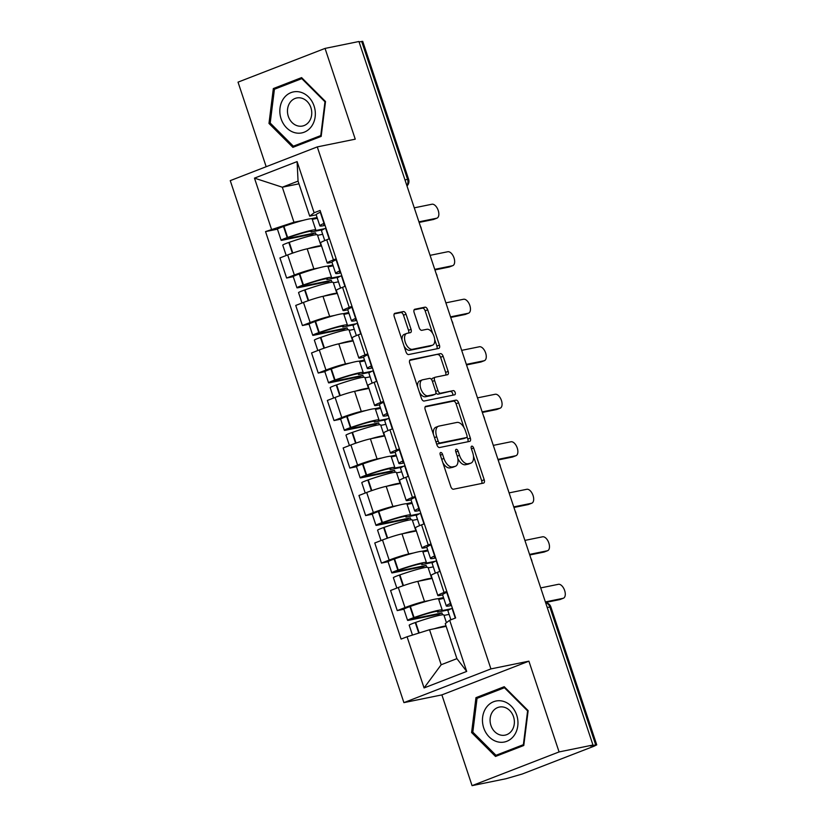 <?xml version="1.0" encoding="UTF-8"?>
<svg xmlns="http://www.w3.org/2000/svg" width="827" height="827" viewBox="0 0 827 827"><rect width="100%" height="100%" fill="white"/><g stroke="black" fill="none" stroke-linecap="round" stroke-linejoin="round"><path stroke-width="1.24" d="M440.698 452.483A2.212 1.178 68.8 0 0 440.595 452.514A2.212 1.178 68.8 0 0 440.222 454.809L450.787 486.576A3.163 1.685 68.8 0 0 453.454 489.222L483.537 483.092A3.163 1.685 68.8 0 0 483.681 483.051A3.163 1.685 68.8 0 0 484.208 479.763L473.644 447.996A2.212 1.178 68.8 0 0 471.783 446.146A2.212 1.178 68.8 0 0 471.679 446.177A2.212 1.178 68.8 0 0 471.307 448.472L472.672 452.586A10.11 5.407 68.8 0 1 470.976 463.099A10.11 5.407 68.8 0 1 470.511 463.244L467.999 463.751A10.11 5.407 68.8 0 1 459.471 455.274L458.106 451.17A2.212 1.178 68.8 0 0 456.235 449.309A2.212 1.178 68.8 0 0 456.132 449.34A2.212 1.178 68.8 0 0 455.76 451.645L457.135 455.749A10.11 5.407 68.8 0 1 455.439 466.273A10.11 5.407 68.8 0 1 454.964 466.407L452.462 466.924A10.11 5.407 68.8 0 1 443.923 458.447L442.559 454.333A2.212 1.178 68.8 0 0 440.698 452.483M406.036 314.229A3.163 1.685 68.8 0 0 403.369 311.572L394.934 313.299A3.163 1.685 68.8 0 0 394.779 313.34A3.163 1.685 68.8 0 0 394.252 316.627L405.985 351.899A3.163 1.685 68.8 0 0 408.652 354.545L438.734 348.415A3.163 1.685 68.8 0 0 438.879 348.374A3.163 1.685 68.8 0 0 439.416 345.086L427.683 309.815A3.163 1.685 68.8 0 0 425.016 307.168L414.813 309.246A3.163 1.685 68.8 0 0 414.668 309.288A3.163 1.685 68.8 0 0 414.141 312.575L419.165 327.668A3.163 1.685 68.8 0 0 421.832 330.314L426.887 329.291A8.456 4.517 68.8 0 1 433.886 336.01A8.456 4.517 68.8 0 1 432.593 345.169A8.456 4.517 68.8 0 1 432.201 345.283L412.404 349.314A8.456 4.517 68.8 0 1 405.395 342.595A8.456 4.517 68.8 0 1 406.688 333.436A8.456 4.517 68.8 0 1 407.08 333.322L410.378 332.65A3.163 1.685 68.8 0 0 410.523 332.609A3.163 1.685 68.8 0 0 411.06 329.322L406.036 314.229L403.493 315.211A3.163 1.685 68.8 0 0 400.837 312.565L394.2 313.909M528.898 661.166L441.876 694.897L472.062 785.65L559.083 751.929L528.898 661.166L490.928 668.909L317.279 146.906L355.248 139.174L325.052 48.411L358.939 41.505L592.969 745.024L590.426 746.006L595.709 744.931L549.821 606.966A6.44 5.417 -101.5 0 0 545.624 602.697M559.083 751.929L592.969 745.024M425.853 406.264A3.163 1.685 68.8 0 0 425.709 406.305A3.163 1.685 68.8 0 0 425.181 409.592L436.914 444.874A3.163 1.685 68.8 0 0 439.582 447.521L469.664 441.391A3.163 1.685 68.8 0 0 469.808 441.349A3.163 1.685 68.8 0 0 470.336 438.062L458.603 402.78A3.163 1.685 68.8 0 0 455.935 400.134L425.574 406.377M421.45 398.387L409.716 363.115A3.163 1.685 68.8 0 1 410.244 359.828A3.163 1.685 68.8 0 1 410.388 359.786L440.481 353.646A3.163 1.685 68.8 0 1 443.138 356.303L448.162 371.395A3.163 1.685 68.8 0 1 447.634 374.683A3.163 1.685 68.8 0 1 447.49 374.724L435.281 377.215A3.163 1.685 68.8 0 0 435.136 377.257A3.163 1.685 68.8 0 0 434.609 380.544L437.938 390.561A3.163 1.685 68.8 0 0 440.605 393.207L453.31 390.613A2.212 1.178 68.8 0 1 455.139 392.38A2.212 1.178 68.8 0 1 454.809 394.768A2.212 1.178 68.8 0 1 454.705 394.799L424.117 401.033A3.163 1.685 68.8 0 1 421.45 398.387M472.062 785.65L505.948 778.745L522.24 774.02L594.044 746.202L596.743 744.858L595.709 744.931M441.876 694.897L403.907 702.63L230.257 180.637L317.279 146.906M325.052 48.411L238.031 82.142L266.17 166.713M359.083 41.95L362.712 41.35L408.61 179.314L407.577 179.376L361.678 41.412M447.066 592.173A8.125 0.62 161.6 0 0 446.973 592.215L446.725 592.328A24.469 1.871 161.6 0 0 442.61 594.861L440.222 595.388A14.803 1.137 -18.4 0 1 437.845 595.533A14.803 1.137 -18.4 0 1 444.058 592.452L446.807 591.398M432.159 578.455L417.811 581.381A14.803 1.137 161.6 0 0 398.304 587.501L404.992 607.597A14.803 1.137 -18.4 0 1 424.499 601.477L429.451 600.474M437.752 598.779L443.53 597.601M404.992 607.597L397.249 610.595L403.876 609.251L407.566 620.343A8.125 0.62 161.6 0 0 408.879 620.26L438.63 614.203L439.034 615.412M440.119 571.292L437.38 572.356A14.803 1.137 161.6 0 0 431.156 575.437L437.845 595.533M398.304 587.501L390.571 590.499L397.249 610.595M426.825 547.381L424.416 547.877A14.803 1.137 -18.4 0 1 422.039 548.022A14.803 1.137 -18.4 0 1 428.262 544.952L431.001 543.887M435.24 561.264L426.039 563.146A24.469 1.871 161.6 0 0 426.443 562.587L422.752 551.475A24.469 1.871 161.6 0 0 418.813 551.723A24.469 1.871 161.6 0 0 394.551 558.907L394.128 559.062A8.125 0.62 161.6 0 0 388.07 561.719L381.454 563.084L389.186 560.086A14.803 1.137 -18.4 0 1 408.693 553.966L413.645 552.963M421.946 551.268L427.724 550.089M424.313 523.78L421.574 524.845A14.803 1.137 161.6 0 0 415.35 527.926L422.039 548.022M416.353 530.944L402.005 533.87A14.803 1.137 161.6 0 0 382.498 539.99L374.765 542.988L381.454 563.084M411.019 499.88L408.61 500.366A14.803 1.137 -18.4 0 1 406.233 500.511A14.803 1.137 -18.4 0 1 412.456 497.44L415.195 496.376M372.274 514.229L365.648 515.583L373.38 512.585A14.803 1.137 -18.4 0 1 392.887 506.465L397.849 505.452M406.14 503.757L411.918 502.578M408.517 476.269L405.768 477.334A14.803 1.137 161.6 0 0 399.544 480.415L406.233 500.511M400.557 483.433L386.199 486.359A14.803 1.137 161.6 0 0 366.692 492.478L358.959 495.476L365.648 515.583M395.213 452.369L392.815 452.855A14.803 1.137 -18.4 0 1 390.427 453.01A14.803 1.137 -18.4 0 1 396.65 449.929L399.4 448.865M356.468 466.717L349.842 468.072L357.574 465.074A14.803 1.137 -18.4 0 1 377.081 458.954L382.043 457.941M390.334 456.246L396.112 455.077M392.711 428.768L389.962 429.823A14.803 1.137 161.6 0 0 383.749 432.903L390.427 453.01M384.751 435.922L370.393 438.848A14.803 1.137 161.6 0 0 350.896 444.967L343.153 447.965L349.842 468.072M379.407 404.858L377.009 405.344A14.803 1.137 -18.4 0 1 374.631 405.499A14.803 1.137 -18.4 0 1 380.844 402.418L383.594 401.353M387.832 418.741L378.621 420.612A24.469 1.871 161.6 0 0 379.035 420.054L375.334 408.941A24.469 1.871 161.6 0 0 371.406 409.189A24.469 1.871 161.6 0 0 347.144 416.384L346.709 416.529A8.125 0.62 161.6 0 0 340.652 419.186L334.036 420.561L341.778 417.563A14.803 1.137 -18.4 0 1 361.275 411.443L366.237 410.43M374.538 408.734L380.306 407.566M376.905 381.257L374.155 382.322A14.803 1.137 161.6 0 0 367.943 385.392L374.631 405.499M368.945 388.411L354.587 391.336A14.803 1.137 161.6 0 0 335.09 397.456L327.347 400.454L334.036 420.561M363.601 357.347L361.203 357.833A14.803 1.137 -18.4 0 1 358.825 357.988A14.803 1.137 -18.4 0 1 365.038 354.907L367.788 353.842M372.026 371.23L362.826 373.101A24.469 1.871 161.6 0 0 363.229 372.543L359.528 361.43A24.469 1.871 161.6 0 0 355.6 361.678A24.469 1.871 161.6 0 0 331.338 368.873L330.903 369.018A8.125 0.62 161.6 0 0 324.846 371.674L318.23 373.049L325.972 370.051A14.803 1.137 -18.4 0 1 345.469 363.932L350.431 362.919M358.732 361.234L364.5 360.055M361.099 333.746L358.349 334.811A14.803 1.137 161.6 0 0 352.137 337.881L358.825 357.988M353.139 340.91L338.791 343.836A14.803 1.137 161.6 0 0 319.284 349.945L311.541 352.953L318.23 373.049M352.24 307.117A8.125 0.62 161.6 0 0 352.147 307.158L351.899 307.272A24.469 1.871 161.6 0 0 347.785 309.794L345.397 310.321A14.803 1.137 -18.4 0 1 343.019 310.476A14.803 1.137 -18.4 0 1 349.232 307.396L351.982 306.331M356.22 323.719L347.02 325.59A24.469 1.871 161.6 0 0 347.423 325.042L343.722 313.919A24.469 1.871 161.6 0 0 339.794 314.167A24.469 1.871 161.6 0 0 315.532 321.362L315.108 321.507A8.125 0.62 161.6 0 0 309.05 324.174L302.424 325.538L310.166 322.54A14.803 1.137 -18.4 0 1 329.663 316.421L334.625 315.407M342.926 313.722L348.694 312.544M345.293 286.235L342.554 287.3A14.803 1.137 161.6 0 0 336.331 290.38L343.019 310.476M337.333 293.399L322.985 296.324A14.803 1.137 161.6 0 0 303.478 302.444L295.735 305.442L302.424 325.538M336.434 259.606A8.125 0.62 161.6 0 0 336.341 259.647L336.093 259.761A24.469 1.871 161.6 0 0 331.978 262.293L329.591 262.81A14.803 1.137 -18.4 0 1 327.213 262.965A14.803 1.137 -18.4 0 1 333.436 259.885L336.175 258.82M340.414 276.208L331.213 278.089A24.469 1.871 161.6 0 0 331.617 277.531L327.926 266.408A24.469 1.871 161.6 0 0 323.988 266.656A24.469 1.871 161.6 0 0 299.725 273.851L299.302 273.995A8.125 0.62 161.6 0 0 293.244 276.663L286.618 278.027L294.36 275.029A14.803 1.137 -18.4 0 1 313.867 268.909L318.819 267.896M327.12 266.211L332.899 265.033M329.487 238.724L326.748 239.789A14.803 1.137 161.6 0 0 320.525 242.869L327.213 262.965M321.527 245.888L307.179 248.813A14.803 1.137 161.6 0 0 287.672 254.933L279.94 257.931L286.618 278.027M446.156 626.339L429.523 629.719L441.173 664.743L456.907 658.654L445.257 623.63L449.681 620.25L455.636 617.945L320.09 210.451L314.126 212.766L309.701 216.136L298.051 181.113L282.317 187.212L293.967 222.236L303.023 220.395M449.681 620.25L466.697 671.421L424.075 687.94L407.06 636.769L429.523 629.719M293.967 222.236L265.539 231.591L401.095 639.085L407.06 636.769M271.504 229.286L254.478 178.125L297.1 161.606L314.126 212.766M490.928 668.909L403.907 702.63M475.959 697.668L471.597 732.536L495.507 756.447L523.78 745.489L528.143 710.631L504.232 686.71L475.959 697.668L481.914 696.458M273.334 88.572L268.982 123.44L292.892 147.351L321.165 136.393L325.518 101.525L301.607 77.614L273.334 88.572L279.288 87.362M298.95 183.821L282.317 187.212L254.478 178.125M316.193 214.813L309.701 216.136M311.314 218.7L317.092 217.522M277.448 229.172L265.539 231.591M466.697 671.421L456.907 658.654M424.075 687.94L441.173 664.743M298.051 181.113L297.1 161.606M472.951 732.267L471.597 732.536M270.336 123.161L268.982 123.44M442.848 462.727A10.11 5.407 68.8 0 0 449.919 467.906L452.462 466.924M455.439 466.273L452.896 467.255A10.11 5.407 68.8 0 1 452.431 467.389L449.919 467.906M457.796 458.406A10.11 5.407 68.8 0 0 465.467 464.733L467.999 463.751M470.976 463.099L468.444 464.092A10.11 5.407 68.8 0 1 467.968 464.226L465.467 464.733M481.717 483.464A3.163 1.685 68.8 0 0 481.676 480.745L473.447 456.028M463.999 427.611L456.07 403.772A3.163 1.685 68.8 0 0 453.403 401.116L425.13 406.884M467.855 441.763A3.163 1.685 68.8 0 0 467.803 439.044L467.059 436.801M438.155 441.101A2.212 1.178 68.8 0 0 440.026 442.962L466.428 437.576A2.212 1.178 68.8 0 0 466.531 437.545A2.212 1.178 68.8 0 0 466.904 435.25L465.467 430.908A10.11 5.407 68.8 0 0 456.938 422.432L438.879 426.112A10.11 5.407 68.8 0 0 438.413 426.256A10.11 5.407 68.8 0 0 436.718 436.77L438.155 441.101L435.943 441.959M436.46 443.499A2.212 1.178 68.8 0 0 437.483 443.944L440.026 442.962M464.092 438.486A2.212 1.178 68.8 0 1 463.999 438.527A2.212 1.178 68.8 0 1 463.895 438.558L437.483 443.944M438.413 426.256L435.87 427.239A10.11 5.407 68.8 0 0 433.4 434.32M409.665 360.396L440.481 353.646M445.67 375.096A3.163 1.685 68.8 0 0 445.629 372.377L440.605 357.285A3.163 1.685 68.8 0 0 437.938 354.638M435.002 377.319L432.748 378.197A3.163 1.685 68.8 0 0 432.604 378.239A3.163 1.685 68.8 0 0 431.797 379.965M435.87 392.598A3.163 1.685 68.8 0 0 438.072 394.19L453.31 390.613M452.731 395.203A2.212 1.178 68.8 0 0 452.348 392.794A2.212 1.178 68.8 0 0 450.767 391.605M422.628 379.789A8.456 4.517 68.8 0 0 422.235 379.903A8.456 4.517 68.8 0 0 420.943 389.062A8.456 4.517 68.8 0 0 427.941 395.782L434.919 394.365A3.163 1.685 68.8 0 0 435.074 394.324A3.163 1.685 68.8 0 0 435.602 391.037L432.273 381.02A3.163 1.685 68.8 0 0 429.606 378.373L422.628 379.789M420.085 380.771A8.456 4.517 68.8 0 0 419.692 380.896A8.456 4.517 68.8 0 0 417.645 386.953M419.434 392.308A8.456 4.517 68.8 0 0 425.409 396.764L427.941 395.782M432.676 395.234A3.163 1.685 68.8 0 1 432.531 395.306A3.163 1.685 68.8 0 1 432.387 395.347L425.409 396.764M408.569 333.023A3.163 1.685 68.8 0 0 408.517 330.304L403.493 315.211M404.537 334.304A8.456 4.517 68.8 0 0 404.145 334.428A8.456 4.517 68.8 0 0 402.056 340.073M404.093 346.213A8.456 4.517 68.8 0 0 409.861 350.297L412.404 349.314M432.593 345.169L430.061 346.151A8.456 4.517 68.8 0 1 429.668 346.265L409.861 350.297M432.655 333.374L425.14 310.797A3.163 1.685 68.8 0 0 422.473 308.151L414.089 309.856M436.925 348.787A3.163 1.685 68.8 0 0 436.873 346.068L434.692 339.515M442.559 614.802L441.928 612.921L412.177 618.989L414.906 617.583A20.282 1.551 -18.4 0 1 435.023 611.629A20.282 1.551 -18.4 0 1 438.279 611.422A20.282 1.551 -18.4 0 1 437.586 612.125L449.123 609.778M451.046 608.775L441.845 610.657A24.469 1.871 161.6 0 0 442.249 610.099L438.558 598.975A24.469 1.871 161.6 0 0 434.62 599.234A24.469 1.871 161.6 0 0 410.357 606.418L409.934 606.573A8.125 0.62 161.6 0 0 403.876 609.23M442.249 610.099A24.469 1.871 161.6 0 0 438.32 610.347A24.469 1.871 161.6 0 0 414.058 617.531L413.624 617.686A8.125 0.62 161.6 0 0 407.566 620.343M412.466 635.074L409.189 625.222A8.125 0.62 -18.4 0 1 415.247 622.555L415.681 622.411A24.469 1.871 -18.4 0 1 439.943 615.216A24.469 1.871 -18.4 0 1 443.872 614.968L446.446 622.721M446.022 625.936A24.469 1.871 161.6 0 0 443.634 626.339A24.469 1.871 161.6 0 0 434.144 628.778M563.414 598.21L560.117 599.492A7.402 3.959 -111.2 0 1 559.765 599.596L563.063 598.314A7.402 3.959 68.8 0 0 563.414 598.21A7.402 3.959 68.8 0 0 564.541 590.199A7.402 3.959 68.8 0 0 558.411 584.307L540.703 587.914M450.901 619.774L447.934 610.843A24.469 1.871 -18.4 0 1 452.038 608.31L452.297 608.207A8.125 0.62 -18.4 0 1 452.39 608.155M450.767 603.286A8.125 0.62 161.6 0 0 450.674 603.328L450.426 603.441A24.469 1.871 161.6 0 0 446.311 605.974A24.469 1.871 161.6 0 0 451.49 605.457M559.765 599.596L545.551 602.49M444.016 615.412L449.102 614.378M443.789 598.386L438.703 599.42M451.273 604.806A20.282 1.551 -18.4 0 1 450.281 604.651A20.282 1.551 -18.4 0 1 450.984 603.937M437.297 611.267L437.586 612.125M563.063 598.314L545.365 601.922M441.928 612.921L438.63 614.203M514.156 735.461A20.923 17.615 -101.5 0 0 511.2 706.082A20.923 17.615 -101.5 0 0 486.266 707.561A20.923 17.615 -101.5 0 0 489.222 736.95A20.923 17.615 -101.5 0 0 514.156 735.461M511.779 730.654A14.328 12.054 -101.5 0 0 512.461 714.239A14.328 12.054 -101.5 0 0 499.363 707.064A14.328 12.054 -101.5 0 0 492.675 711.551A14.328 12.054 -101.5 0 0 491.993 727.967A14.328 12.054 -101.5 0 0 505.09 735.141A14.328 12.054 -101.5 0 0 511.779 730.654M472.817 732.133L477.045 698.35L504.439 687.733L527.605 710.9L523.377 744.682L495.983 755.299L472.817 732.133M505.111 687.588L504.439 687.733M528.122 710.796L527.605 710.9M523.894 744.579L523.377 744.682M501.255 754.224L495.983 755.299M311.541 126.355A20.923 17.615 -101.5 0 0 308.574 96.976A20.923 17.615 -101.5 0 0 283.64 98.465A20.923 17.615 -101.5 0 0 286.597 127.844A20.923 17.615 -101.5 0 0 311.541 126.355M309.153 121.548A14.328 12.054 -101.5 0 0 309.836 105.132A14.328 12.054 -101.5 0 0 296.748 97.968A14.328 12.054 -101.5 0 0 290.06 102.455A14.328 12.054 -101.5 0 0 289.378 118.861A14.328 12.054 -101.5 0 0 302.465 126.035A14.328 12.054 -101.5 0 0 309.153 121.548M270.202 123.027L274.419 89.244L301.814 78.627L324.98 101.793L320.762 135.576L293.368 146.193L270.202 123.027M302.486 78.493L301.814 78.627M325.497 101.69L324.98 101.793M321.279 135.473L320.762 135.576M298.64 145.118L293.368 146.193M426.753 567.291L426.122 565.41L396.371 571.478L399.1 570.072A20.282 1.551 -18.4 0 1 419.217 564.117A20.282 1.551 -18.4 0 1 422.473 563.911A20.282 1.551 -18.4 0 1 421.78 564.614L433.317 562.267M426.443 562.587A24.469 1.871 161.6 0 0 422.514 562.836A24.469 1.871 161.6 0 0 398.252 570.03L397.828 570.175A8.125 0.62 161.6 0 0 391.771 572.832A8.125 0.62 161.6 0 0 393.073 572.749L422.824 566.691L423.228 567.901M396.836 588.069L393.383 577.711A8.125 0.62 -18.4 0 1 399.441 575.044L399.875 574.899A24.469 1.871 -18.4 0 1 424.137 567.704A24.469 1.871 -18.4 0 1 428.066 567.456L431.756 578.538A24.469 1.871 161.6 0 0 427.838 578.828A24.469 1.871 161.6 0 0 418.348 581.267M547.608 550.699L544.311 551.981A7.402 3.959 -111.2 0 1 543.97 552.085L547.267 550.803A7.402 3.959 68.8 0 0 547.608 550.699A7.402 3.959 68.8 0 0 548.735 542.688A7.402 3.959 68.8 0 0 542.605 536.795L524.897 540.403M435.395 573.152L432.128 563.342A24.469 1.871 -18.4 0 1 436.242 560.809L436.491 560.696A8.125 0.62 -18.4 0 1 436.584 560.654M434.961 555.775A8.125 0.62 161.6 0 0 434.868 555.816L434.62 555.93A24.469 1.871 161.6 0 0 430.505 558.463A24.469 1.871 161.6 0 0 435.684 557.946M431.26 544.662A8.125 0.62 161.6 0 0 431.167 544.704L430.919 544.817A24.469 1.871 161.6 0 0 426.804 547.35L430.505 558.463M543.97 552.085L529.745 554.979M428.21 567.901L433.296 566.867M427.983 550.875L422.897 551.919M435.467 557.295A20.282 1.551 -18.4 0 1 434.475 557.14A20.282 1.551 -18.4 0 1 435.178 556.426M421.491 563.756L421.78 564.614M547.267 550.803L529.559 554.41M426.122 565.41L422.824 566.691M410.947 519.78L410.316 517.898L380.565 523.967L383.304 522.561A20.282 1.551 -18.4 0 1 403.411 516.606A20.282 1.551 -18.4 0 1 406.667 516.399A20.282 1.551 -18.4 0 1 405.974 517.113L417.511 514.756M419.444 513.753L410.233 515.635A24.469 1.871 161.6 0 0 410.647 515.076L406.946 503.963A24.469 1.871 161.6 0 0 403.007 504.212A24.469 1.871 161.6 0 0 378.745 511.396L378.321 511.551A8.125 0.62 161.6 0 0 372.264 514.208L375.965 525.321A8.125 0.62 161.6 0 0 377.267 525.238L407.018 519.18L407.422 520.39M410.647 515.076A24.469 1.871 161.6 0 0 406.708 515.324A24.469 1.871 161.6 0 0 382.446 522.519L382.022 522.664A8.125 0.62 161.6 0 0 375.965 525.321M381.03 540.558L377.588 530.2A8.125 0.62 -18.4 0 1 383.645 527.543L384.069 527.388A24.469 1.871 -18.4 0 1 408.331 520.204A24.469 1.871 -18.4 0 1 412.26 519.945L415.95 531.027A24.469 1.871 161.6 0 0 412.032 531.316A24.469 1.871 161.6 0 0 402.542 533.756M531.802 503.198L528.505 504.47A7.402 3.959 -111.2 0 1 528.164 504.573L531.461 503.292A7.402 3.959 68.8 0 0 531.802 503.198A7.402 3.959 68.8 0 0 532.939 495.177A7.402 3.959 68.8 0 0 526.799 489.284L509.101 492.892M419.589 525.641L416.322 515.831A24.469 1.871 -18.4 0 1 420.436 513.298L420.685 513.185A8.125 0.62 -18.4 0 1 420.778 513.143M419.155 508.264A8.125 0.62 161.6 0 0 419.062 508.305L418.813 508.419A24.469 1.871 161.6 0 0 414.699 510.952A24.469 1.871 161.6 0 0 419.878 510.435M415.454 497.151A8.125 0.62 161.6 0 0 415.361 497.192L415.113 497.306A24.469 1.871 161.6 0 0 411.009 499.839L414.699 510.952M528.164 504.573L513.949 507.468M412.415 520.39L417.501 519.356M412.177 503.364L407.091 504.408M419.661 509.783A20.282 1.551 -18.4 0 1 418.669 509.628A20.282 1.551 -18.4 0 1 419.372 508.925M405.685 516.244L405.974 517.113M531.461 503.292L513.753 506.899M410.316 517.898L407.018 519.18M395.141 472.269L394.52 470.387L364.759 476.455L367.498 475.049A20.282 1.551 -18.4 0 1 387.605 469.095A20.282 1.551 -18.4 0 1 390.871 468.888A20.282 1.551 -18.4 0 1 390.168 469.602L401.715 467.245M403.638 466.252L394.427 468.123A24.469 1.871 161.6 0 0 394.841 467.565L391.14 456.452A24.469 1.871 161.6 0 0 387.212 456.7A24.469 1.871 161.6 0 0 362.95 463.885L362.515 464.04A8.125 0.62 161.6 0 0 356.458 466.697L360.158 477.82A8.125 0.62 161.6 0 0 361.461 477.737L391.223 471.669L391.626 472.879M394.841 467.565A24.469 1.871 161.6 0 0 390.902 467.813A24.469 1.871 161.6 0 0 366.64 475.008L366.216 475.153A8.125 0.62 161.6 0 0 360.158 477.82M365.224 493.047L361.781 482.689A8.125 0.62 -18.4 0 1 367.839 480.032L368.263 479.877A24.469 1.871 -18.4 0 1 392.525 472.693A24.469 1.871 -18.4 0 1 396.453 472.444L400.144 483.516M400.134 483.516A24.469 1.871 161.6 0 0 396.226 483.805A24.469 1.871 161.6 0 0 386.736 486.255M515.996 455.687L512.699 456.959A7.402 3.959 -111.2 0 1 512.358 457.062L515.655 455.78A7.402 3.959 68.8 0 0 515.996 455.687A7.402 3.959 68.8 0 0 517.133 447.665A7.402 3.959 68.8 0 0 510.993 441.773L493.295 445.381M403.783 478.13L400.516 468.32A24.469 1.871 -18.4 0 1 404.63 465.787L404.879 465.673A8.125 0.62 -18.4 0 1 404.972 465.632M403.349 460.753A8.125 0.62 161.6 0 0 403.256 460.804L403.007 460.908A24.469 1.871 161.6 0 0 398.893 463.44A24.469 1.871 161.6 0 0 404.072 462.924M399.658 449.64A8.125 0.62 161.6 0 0 399.565 449.681L399.307 449.795A24.469 1.871 161.6 0 0 395.203 452.328L398.893 463.44M512.358 457.062L498.143 459.957M396.609 472.879L401.695 471.845M396.371 455.863L391.285 456.897M403.855 462.272A20.282 1.551 -18.4 0 1 402.873 462.128A20.282 1.551 -18.4 0 1 403.566 461.414M389.879 468.733L390.168 469.602M515.655 455.78L497.957 459.388M394.52 470.387L391.223 471.669M379.335 424.758L378.714 422.876L348.953 428.944L351.692 427.549A20.282 1.551 -18.4 0 1 371.799 421.584A20.282 1.551 -18.4 0 1 375.065 421.377A20.282 1.551 -18.4 0 1 374.362 422.09L385.909 419.734M379.035 420.054A24.469 1.871 161.6 0 0 375.096 420.302A24.469 1.871 161.6 0 0 350.844 427.497L350.41 427.642A8.125 0.62 161.6 0 0 344.352 430.309A8.125 0.62 161.6 0 0 345.655 430.226L375.417 424.158L375.82 425.367M349.418 445.536L345.975 435.178A8.125 0.62 -18.4 0 1 352.033 432.521L352.457 432.366A24.469 1.871 -18.4 0 1 376.719 425.181A24.469 1.871 -18.4 0 1 380.658 424.933L384.338 436.005A24.469 1.871 161.6 0 0 380.42 436.294A24.469 1.871 161.6 0 0 370.93 438.744M500.19 408.176L496.893 409.448A7.402 3.959 -111.2 0 1 496.551 409.551L499.849 408.28A7.402 3.959 68.8 0 0 500.19 408.176A7.402 3.959 68.8 0 0 501.327 400.154A7.402 3.959 68.8 0 0 495.187 394.262L477.489 397.87M387.977 430.619L384.71 420.809A24.469 1.871 -18.4 0 1 388.824 418.276L389.072 418.162A8.125 0.62 -18.4 0 1 389.166 418.121M387.543 413.252A8.125 0.62 161.6 0 0 387.45 413.293L387.201 413.407A24.469 1.871 161.6 0 0 383.097 415.94A24.469 1.871 161.6 0 0 388.266 415.412M383.852 402.129A8.125 0.62 161.6 0 0 383.759 402.17L383.511 402.284A24.469 1.871 161.6 0 0 379.397 404.817L383.097 415.94M496.551 409.551L482.337 412.446M380.802 425.378L385.889 424.334M380.565 408.352L375.479 409.386M388.049 414.761A20.282 1.551 -18.4 0 1 387.067 414.616A20.282 1.551 -18.4 0 1 387.76 413.903M374.083 421.222L374.362 422.09M499.849 408.28L482.151 411.887M378.714 422.876L375.417 424.158M363.529 377.246L362.908 375.375L333.157 381.433L335.886 380.038A20.282 1.551 -18.4 0 1 356.003 374.073A20.282 1.551 -18.4 0 1 359.259 373.866A20.282 1.551 -18.4 0 1 358.556 374.579L370.103 372.222M363.229 372.543A24.469 1.871 161.6 0 0 359.3 372.801A24.469 1.871 161.6 0 0 335.038 379.986L334.604 380.141A8.125 0.62 161.6 0 0 328.546 382.798A8.125 0.62 161.6 0 0 329.859 382.715L359.611 376.647L360.014 377.867M333.612 398.035L330.169 387.667A8.125 0.62 -18.4 0 1 336.227 385.01L336.651 384.855A24.469 1.871 -18.4 0 1 360.913 377.67A24.469 1.871 -18.4 0 1 364.852 377.422L368.532 388.504A24.469 1.871 161.6 0 0 364.614 388.783A24.469 1.871 161.6 0 0 355.124 391.233M484.395 360.665L481.097 361.947A7.402 3.959 -111.2 0 1 480.745 362.04L484.043 360.768A7.402 3.959 68.8 0 0 484.395 360.665A7.402 3.959 68.8 0 0 485.521 352.643A7.402 3.959 68.8 0 0 479.381 346.761L461.683 350.359M372.171 383.108L368.914 373.297A24.469 1.871 -18.4 0 1 373.018 370.765L373.266 370.651A8.125 0.62 -18.4 0 1 373.359 370.61M371.747 365.741A8.125 0.62 161.6 0 0 371.654 365.782L371.395 365.896A24.469 1.871 161.6 0 0 367.291 368.428A24.469 1.871 161.6 0 0 372.46 367.912M368.046 354.618A8.125 0.62 161.6 0 0 367.953 354.659L367.705 354.773A24.469 1.871 161.6 0 0 363.591 357.305L367.291 368.428M480.745 362.04L466.531 364.945M364.996 377.867L370.082 376.823M364.769 360.841L359.683 361.875M372.243 367.25A20.282 1.551 -18.4 0 1 371.261 367.105A20.282 1.551 -18.4 0 1 371.964 366.392M358.277 373.721L358.556 374.579M484.043 360.768L466.345 364.376M362.908 375.375L359.611 376.647M347.722 329.735L347.102 327.864L317.351 333.922L320.08 332.526A20.282 1.551 -18.4 0 1 340.197 326.562A20.282 1.551 -18.4 0 1 343.453 326.355A20.282 1.551 -18.4 0 1 342.76 327.068L354.297 324.711M347.423 325.042A24.469 1.871 161.6 0 0 343.494 325.29A24.469 1.871 161.6 0 0 319.232 332.475L318.798 332.63A8.125 0.62 161.6 0 0 312.74 335.286A8.125 0.62 161.6 0 0 314.053 335.204L343.805 329.136L344.208 330.355M317.816 350.524L314.363 340.155A8.125 0.62 -18.4 0 1 320.421 337.499L320.855 337.354A24.469 1.871 -18.4 0 1 345.117 330.159A24.469 1.871 -18.4 0 1 349.046 329.911L352.726 340.993A24.469 1.871 161.6 0 0 348.808 341.272A24.469 1.871 161.6 0 0 339.318 343.722M468.589 313.154L465.291 314.436A7.402 3.959 -111.2 0 1 464.939 314.529L468.237 313.257A7.402 3.959 68.8 0 0 468.589 313.154A7.402 3.959 68.8 0 0 469.715 305.132A7.402 3.959 68.8 0 0 463.585 299.25L445.877 302.858M356.365 335.597L353.108 325.786A24.469 1.871 -18.4 0 1 357.212 323.254L357.46 323.14A8.125 0.62 -18.4 0 1 357.564 323.099M355.941 318.23A8.125 0.62 161.6 0 0 355.848 318.271L355.6 318.385A24.469 1.871 161.6 0 0 351.485 320.917A24.469 1.871 161.6 0 0 356.664 320.4M464.939 314.529L450.725 317.434M349.19 330.355L354.276 329.322M348.963 313.33L343.877 314.363M356.447 319.749A20.282 1.551 -18.4 0 1 355.455 319.594A20.282 1.551 -18.4 0 1 356.158 318.881M342.471 326.21L342.76 327.068M468.237 313.257L450.539 316.865M347.102 327.864L343.805 329.136M331.927 282.224L331.296 280.353L301.545 286.411L304.274 285.015A20.282 1.551 -18.4 0 1 324.391 279.05A20.282 1.551 -18.4 0 1 327.647 278.844A20.282 1.551 -18.4 0 1 326.954 279.557L338.491 277.21M331.617 277.531A24.469 1.871 161.6 0 0 327.688 277.779A24.469 1.871 161.6 0 0 303.426 284.964L303.002 285.119A8.125 0.62 161.6 0 0 296.934 287.775A8.125 0.62 161.6 0 0 298.247 287.693L327.999 281.625L328.402 282.844M302.01 303.013L298.557 292.644A8.125 0.62 -18.4 0 1 304.615 289.988L305.049 289.843A24.469 1.871 -18.4 0 1 329.311 282.648A24.469 1.871 -18.4 0 1 333.24 282.4L336.93 293.482M336.92 293.482A24.469 1.871 161.6 0 0 333.002 293.761A24.469 1.871 161.6 0 0 323.512 296.211M452.782 265.643L449.485 266.925A7.402 3.959 -111.2 0 1 449.133 267.028L452.441 265.746A7.402 3.959 68.8 0 0 452.782 265.643A7.402 3.959 68.8 0 0 453.909 257.621A7.402 3.959 68.8 0 0 447.779 251.739L430.071 255.347M340.569 288.096L337.302 278.275A24.469 1.871 -18.4 0 1 341.417 275.742L341.665 275.629A8.125 0.62 -18.4 0 1 341.758 275.587M340.135 270.718A8.125 0.62 161.6 0 0 340.042 270.76L339.794 270.874A24.469 1.871 161.6 0 0 335.679 273.406A24.469 1.871 161.6 0 0 340.858 272.889M449.133 267.028L434.919 269.922M333.384 282.844L338.47 281.811M333.157 265.818L328.071 266.852M340.641 272.238A20.282 1.551 -18.4 0 1 339.649 272.083A20.282 1.551 -18.4 0 1 340.352 271.37M326.665 278.699L326.954 279.557M452.441 265.746L434.733 269.354M331.296 280.353L327.999 281.625M316.121 234.723L315.49 232.842L285.739 238.91L288.478 237.504A20.282 1.551 -18.4 0 1 308.585 231.55A20.282 1.551 -18.4 0 1 311.841 231.343A20.282 1.551 -18.4 0 1 311.148 232.046L322.685 229.699M324.608 228.697L315.407 230.578A24.469 1.871 161.6 0 0 315.811 230.02L312.12 218.897A24.469 1.871 161.6 0 0 308.182 219.155A24.469 1.871 161.6 0 0 283.919 226.34L283.496 226.495A8.125 0.62 161.6 0 0 277.438 229.151L281.139 240.264A8.125 0.62 161.6 0 0 282.441 240.181L312.192 234.124L312.596 235.333M315.811 230.02A24.469 1.871 161.6 0 0 311.882 230.268A24.469 1.871 161.6 0 0 287.62 237.452L287.196 237.607A8.125 0.62 161.6 0 0 281.139 240.264M286.204 255.502L282.751 245.143A8.125 0.62 -18.4 0 1 288.809 242.476L289.243 242.332A24.469 1.871 -18.4 0 1 313.505 235.137A24.469 1.871 -18.4 0 1 317.434 234.889L321.124 245.97A24.469 1.871 161.6 0 0 317.206 246.26A24.469 1.871 161.6 0 0 307.716 248.7M436.976 218.132L433.679 219.413A7.402 3.959 -111.2 0 1 433.338 219.517L436.635 218.235A7.402 3.959 68.8 0 0 436.976 218.132A7.402 3.959 68.8 0 0 438.103 210.12A7.402 3.959 68.8 0 0 431.973 204.228L414.265 207.835M324.763 240.585L321.496 230.764A24.469 1.871 -18.4 0 1 325.611 228.242L325.859 228.128A8.125 0.62 -18.4 0 1 325.952 228.076M324.329 223.207A8.125 0.62 161.6 0 0 324.236 223.249L323.988 223.362A24.469 1.871 161.6 0 0 319.873 225.895A24.469 1.871 161.6 0 0 325.052 225.378M320.628 212.094A8.125 0.62 161.6 0 0 320.535 212.136L320.287 212.25A24.469 1.871 161.6 0 0 316.172 214.782L319.873 225.895M433.338 219.517L419.124 222.411M317.589 235.333L322.675 234.299M317.351 218.307L312.265 219.341M324.835 224.727A20.282 1.551 -18.4 0 1 323.843 224.572A20.282 1.551 -18.4 0 1 324.546 223.859M310.859 231.188L311.148 232.046M436.635 218.235L418.927 221.843M315.49 232.842L312.192 234.124M303.478 302.444L310.166 322.54M319.284 349.945L325.972 370.051M335.09 397.456L341.778 417.563M350.896 444.967L357.574 465.074M366.692 492.478L373.38 512.585M382.498 539.99L389.186 560.086M287.672 254.933L294.36 275.029M307.179 248.813L313.867 268.909M322.985 296.324L329.663 316.421M342.554 287.3L349.232 307.396M338.791 343.836L345.469 363.932M358.349 334.811L365.038 354.907M354.587 391.336L361.275 411.443M374.155 382.322L380.844 402.418M370.393 438.848L377.081 458.954M389.962 429.823L396.65 449.929M386.199 486.359L392.887 506.465M405.768 477.334L412.456 497.44M402.005 533.87L408.693 553.966M421.574 524.845L428.262 544.952M417.811 581.381L424.499 601.477M437.38 572.356L444.058 592.452M326.748 239.789L333.436 259.885M547.216 607.494L550.854 606.904A6.44 6.44 0 0 0 545.572 602.552M404.982 179.904L407.577 179.376A6.44 5.417 -101.5 0 1 406.853 185.548M441.711 459.305L443.923 458.447M452.431 467.389L454.964 466.407M455.894 452.028L458.106 451.17M457.248 456.132L459.471 455.274M467.968 464.226L470.511 463.244M471.431 448.854L473.644 447.996M481.676 480.745L484.208 479.763M440.346 455.191L442.559 454.333M453.403 401.116L455.935 400.134M456.07 403.772L458.603 402.78M467.803 439.044L470.336 438.062M463.895 438.558L466.428 437.576M434.506 437.628L436.718 436.77M440.605 357.285L443.138 356.303M445.629 372.377L448.162 371.395M432.397 381.402L434.609 380.544M435.715 391.419L437.938 390.561M438.072 394.19L440.605 393.207M432.387 395.347L434.919 394.365M408.517 330.304L411.06 329.322M429.668 346.265L432.201 345.283M422.473 308.151L425.016 307.168M425.14 310.797L427.683 309.815M436.873 346.068L439.416 345.086M400.837 312.565L403.369 311.572M409.934 606.573L413.624 617.686M415.247 622.555L418.762 633.1M415.681 622.411L419.186 632.965M452.038 608.31L455.295 618.079M452.297 608.207L455.543 617.976M446.973 592.215L450.674 603.328M410.357 606.418L414.058 617.531M446.725 592.328L450.426 603.441M394.128 559.062L397.828 570.175M399.441 575.044L403.007 585.774M399.875 574.899L403.442 585.619M436.242 560.809L439.768 571.426M436.491 560.696L440.026 571.333M431.167 544.704L434.868 555.816M394.551 558.907L398.252 570.03M430.919 544.817L434.62 555.93M378.321 511.551L382.022 522.664M383.645 527.543L387.212 538.263M384.069 527.388L387.636 538.108M420.436 513.298L423.972 523.915M420.685 513.185L424.22 523.822M415.361 497.192L419.062 508.305M378.745 511.396L382.446 522.519M415.113 497.306L418.813 508.419M362.515 464.04L366.216 475.153M367.839 480.032L371.406 490.752M368.263 479.877L371.83 490.597M404.63 465.787L408.166 476.414M404.879 465.673L408.414 476.311M399.565 449.681L403.256 460.804M362.95 463.885L366.64 475.008M399.307 449.795L403.007 460.908M346.709 416.529L350.41 427.642M352.033 432.521L355.6 443.241M352.457 432.366L356.023 443.096M388.824 418.276L392.36 428.903M389.072 418.162L392.608 428.799M383.759 402.17L387.45 413.293M347.144 416.384L350.844 427.497M383.511 402.284L387.201 413.407M330.903 369.018L334.604 380.141M336.227 385.01L339.794 395.73M336.651 384.855L340.228 395.585M373.018 370.765L376.554 381.392M373.266 370.651L376.812 381.288M367.953 354.659L371.654 365.782M331.338 368.873L335.038 379.986M367.705 354.773L371.395 365.896M315.108 321.507L318.798 332.63M320.421 337.499L323.988 348.219M320.855 337.354L324.422 348.074M357.212 323.254L360.748 333.881M357.46 323.14L361.006 333.777M352.147 307.158L355.848 318.271M315.532 321.362L319.232 332.475M351.899 307.272L355.6 318.385M299.302 273.995L303.002 285.119M304.615 289.988L308.182 300.708M305.049 289.843L308.616 300.563M341.417 275.742L344.942 286.369M341.665 275.629L345.2 286.266M336.341 259.647L340.042 270.76M299.725 273.851L303.426 284.964M336.093 259.761L339.794 270.874M283.496 226.495L287.196 237.607M288.809 242.476L292.386 253.207M289.243 242.332L292.81 253.052M325.611 228.242L329.146 238.858M325.859 228.128L329.394 238.765M320.535 212.136L324.236 223.249M283.919 226.34L287.62 237.452M320.287 212.25L323.988 223.362M531.947 561.585A6.44 6.44 0 0 0 530.986 558.701M516.141 514.074A6.44 6.44 0 0 0 515.18 511.189M500.335 466.562A6.44 6.44 0 0 0 499.374 463.678M484.539 419.062A6.44 6.44 0 0 0 483.578 416.167M468.733 371.55A6.44 6.44 0 0 0 467.772 368.656M452.927 324.039A6.44 6.44 0 0 0 451.966 321.145M437.121 276.528A6.44 6.44 0 0 0 436.16 273.634M421.315 229.017A6.44 6.44 0 0 0 420.354 226.133M406.987 185.961A6.44 6.44 0 0 0 408.61 179.314M550.854 606.904L596.743 744.858M463.999 438.527L466.531 437.545M432.604 378.239L435.136 377.257M419.692 380.896L422.235 379.903M432.531 395.306L435.074 394.324M404.145 334.428L406.688 333.436M442.61 594.861L446.311 605.974M388.07 561.719L391.771 572.832M340.652 419.186L344.352 430.309M324.846 371.674L328.546 382.798M309.05 324.174L312.74 335.286M347.785 309.794L351.485 320.917M293.244 276.663L296.934 287.775M331.978 262.293L335.679 273.406"/></g></svg>
